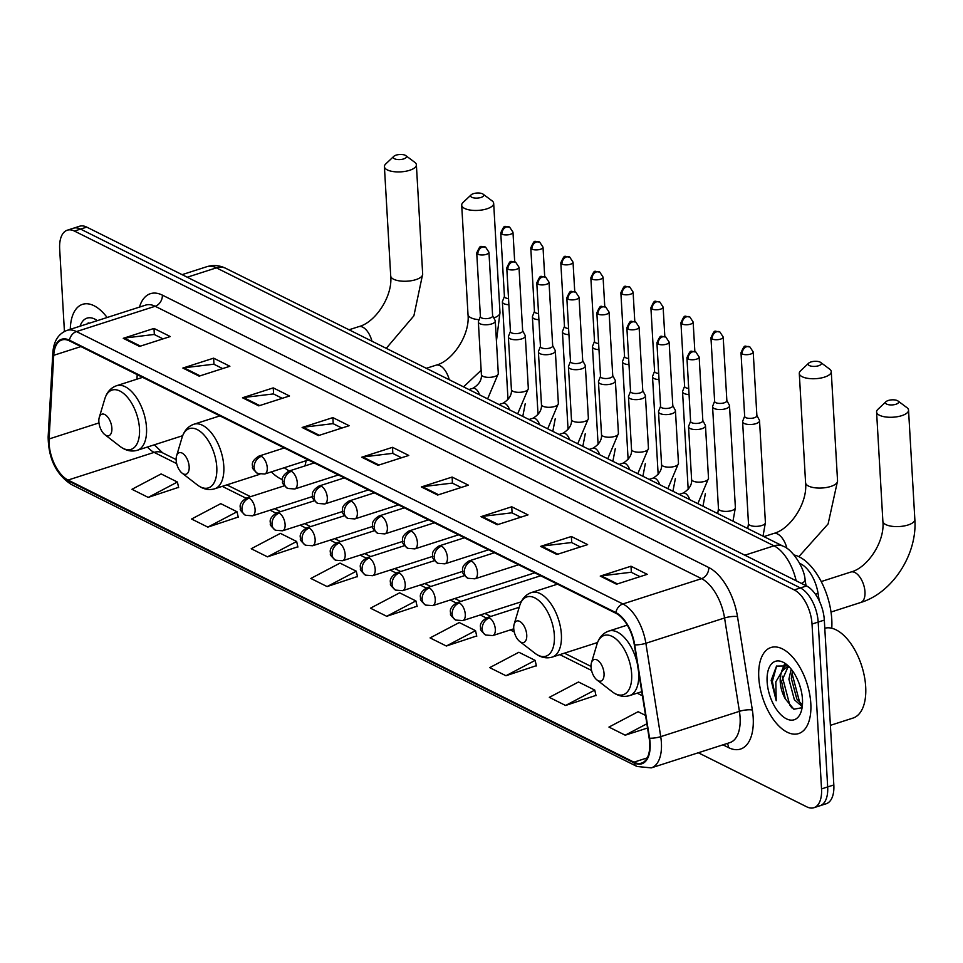 <?xml version="1.0" encoding="UTF-8"?>
<svg xmlns="http://www.w3.org/2000/svg" width="963" height="963" viewBox="0 0 963 963"><rect width="100%" height="100%" fill="white"/><g stroke="black" fill="none" stroke-linecap="round" stroke-linejoin="round"><path stroke-width="1.44" d="M271.349 471.882A49.907 25.712 -107.8 0 0 282.448 479.646M304.922 465.936A49.907 25.712 -107.8 0 0 306.09 460.711M799.627 563.319L800.819 563.909A28.252 14.553 72.2 0 1 818.069 593.401L819.248 600.828M698.307 752.765L806.765 806.838A28.252 14.553 -107.8 0 0 813.916 807.704L826.206 803.744A28.252 14.553 -107.8 0 0 833.826 784.953L824.316 620.1A28.252 14.553 -107.8 0 0 806.561 585.961L86.73 227.112A28.252 14.553 -107.8 0 0 79.58 226.245L73.429 228.231A28.252 14.553 -107.8 0 1 80.579 229.098A28.252 14.553 -107.8 0 0 73.429 228.231L67.29 230.205A28.252 14.553 -107.8 0 0 59.67 248.996L64.425 331.453M813.916 807.704A28.252 14.553 -107.8 0 0 821.535 788.914L812.026 624.048L818.177 622.074A28.252 14.553 -107.8 0 0 800.409 587.936L80.579 229.098L800.409 587.936A28.252 14.553 -107.8 0 1 818.177 622.074L827.674 786.927L818.177 622.074L824.316 620.1M820.067 805.718A28.252 14.553 -107.8 0 0 827.674 786.927A28.252 14.553 -107.8 0 1 820.067 805.718M810.81 703.508A45.201 23.281 -107.8 0 0 770.966 647.509A45.201 23.281 -107.8 0 0 758.784 677.567A45.201 23.281 -107.8 0 0 798.628 733.577A45.201 23.281 -107.8 0 0 810.81 703.508A45.201 23.281 -107.8 0 0 770.966 647.509A45.201 23.281 -107.8 0 0 758.784 677.567A45.201 23.281 -107.8 0 0 798.628 733.577A45.201 23.281 -107.8 0 0 810.81 703.508M107.122 317.501A45.201 23.281 -107.8 0 0 82.565 304.332A45.201 23.281 -107.8 0 0 70.287 329.334A45.201 23.281 -107.8 0 1 82.565 304.332A45.201 23.281 -107.8 0 1 107.122 317.501M649.688 743.039A30.142 15.516 72.2 0 1 641.563 763.093A30.142 15.516 72.2 0 1 633.943 762.166L68.048 480.056A30.142 15.516 72.2 0 1 49.089 438.959L53.735 355.311A30.142 15.516 72.2 0 1 61.873 339.963A30.142 15.516 72.2 0 1 69.492 340.89L615.887 613.275A30.142 15.516 72.2 0 1 634.292 644.729L649.146 738.091A30.142 15.516 72.2 0 1 649.688 743.039M650.121 743.255A30.888 15.914 -107.8 0 0 649.568 738.188L634.713 644.825A30.888 15.914 -107.8 0 0 615.851 612.576L69.456 340.192A30.888 15.914 -107.8 0 0 53.302 354.986L48.656 438.622A30.888 15.914 -107.8 0 0 68.096 480.754L633.979 762.852A30.888 15.914 -107.8 0 0 650.121 743.255M148.218 497.402L177.397 482.03L161.134 473.928L131.955 489.288L148.218 497.402L178.588 487.326M207.839 527.122L237.018 511.762L220.756 503.649L191.577 519.021L207.839 527.122L238.21 517.059M267.473 556.843L296.64 541.483L280.389 533.37L251.211 548.741L267.473 556.843L297.844 546.779M327.095 586.575L356.274 571.203L340.011 563.102L310.832 578.462L327.095 586.575L357.466 576.5M565.594 705.47L594.773 690.098L578.51 681.997L549.331 697.356L565.594 705.47L595.965 695.394M505.96 675.737L535.139 660.377L518.876 652.264L489.71 667.636L505.96 675.737L536.331 665.674M446.338 646.017L475.517 630.657L459.255 622.543L430.076 637.915L446.338 646.017L476.709 635.953M386.717 616.296L415.896 600.924L399.633 592.823L370.454 608.183L386.717 616.296L417.087 606.221M812.026 624.048A28.252 14.553 -107.8 0 0 794.258 589.922L74.428 231.072A28.252 14.553 -107.8 0 0 67.29 230.205M242.507 397.767L273.239 387.884L289.502 395.986L258.758 405.868L242.507 397.767A7.535 5.766 116.5 0 1 243.579 397.526L259.709 405.567M182.874 368.047L213.617 358.164L229.88 366.265L199.136 376.148L182.874 368.047A7.535 5.766 116.5 0 1 183.945 367.806L200.075 375.847M123.252 338.314L153.996 328.431L170.258 336.544L139.515 346.427L123.252 338.314A7.535 5.766 116.5 0 1 124.323 338.085L140.454 346.126M421.373 486.941L452.116 477.058L468.379 485.159L437.635 495.042L421.373 486.941A7.535 5.766 116.5 0 1 422.444 486.7L438.574 494.741M480.994 516.662L511.738 506.779L528.001 514.88L497.257 524.763L480.994 516.662A7.535 5.766 116.5 0 1 482.078 516.421L498.208 524.462M540.628 546.382L571.36 536.499L587.623 544.613L556.879 554.495L540.628 546.382A7.535 5.766 116.5 0 1 541.7 546.141L557.83 554.182M600.25 576.103L630.994 566.22L647.244 574.333L616.513 584.216L600.25 576.103A7.535 5.766 116.5 0 1 601.321 575.874L617.452 583.915M302.129 427.488L332.861 417.605L349.124 425.718L318.392 435.601L302.129 427.488A7.535 5.766 116.5 0 1 303.201 427.247L319.331 435.288M361.751 457.208L392.495 447.326L408.757 455.439L378.014 465.322L361.751 457.208A7.535 5.766 116.5 0 1 362.822 456.98L378.953 465.021M645.535 715.413L638.132 711.717L608.953 727.077L625.216 735.19L647.545 728.016M392.495 447.326L392.844 453.441M401.511 457.762L392.675 453.356L362.822 456.98M332.861 417.605L333.222 423.72M341.889 428.041L333.054 423.636L303.201 427.247M630.994 566.22L631.343 572.335M640.01 576.656L631.174 572.251L601.321 575.874M571.36 536.499L571.721 542.614M580.388 546.936L571.553 542.53L541.7 546.141M511.738 506.779L512.087 512.894M520.754 517.215L511.931 512.81L482.078 516.421M452.116 477.058L452.466 483.161M461.133 487.483L452.309 483.089L422.444 486.7M153.996 328.431L154.345 334.546M163.012 338.868L154.176 334.462L124.323 338.085M213.617 358.164L213.967 364.267M222.634 368.588L213.81 364.195L183.945 367.806M273.239 387.884L273.588 393.999M282.267 398.321L273.432 393.915L243.579 397.526M415.896 600.924L417.148 606.509M475.517 630.657L476.769 636.23M535.139 660.377L536.403 665.951M594.773 690.098L596.025 695.683M625.216 735.19L646.871 723.791M356.274 571.203L357.526 576.789M296.64 541.483L297.904 547.056M237.018 511.762L238.282 517.336M177.397 482.03L178.649 487.615M830.383 725.344L853.001 718.073A47.091 24.256 -107.8 0 0 865.689 686.751A47.091 24.256 -107.8 0 0 824.785 628.237M802.251 706.673L794.379 699.728L788.902 679.18L791.189 669.116M802.42 704.976L796.81 698.945L791.333 678.385L792.537 670.874M788.264 665.927L776.515 666.095L771.158 680.347L776.214 700.751L775.817 681.888L782.365 670.79A21.282 10.966 -107.8 0 0 780.235 681.96A21.282 10.966 -107.8 0 0 785.314 698.885L781.571 681.527L787.842 667.323M782.365 670.79L785.904 667.865L789.588 667.275M786.578 667.612L789.13 666.793M801.156 690.447L799.531 684.717M802.468 699.343A30.696 15.817 -107.8 0 0 786.326 664.265A30.696 15.817 -107.8 0 0 767.126 681.732A30.696 15.817 -107.8 0 0 782.353 716.075A30.696 15.817 -107.8 0 0 801.348 710.995A30.696 15.817 -107.8 0 0 802.468 699.343M785.314 698.885L793.861 709.225L801.661 707.781M776.214 700.751L772.362 681.431L776.635 665.999M791.911 707.901L789.756 704.952L782.173 676.158M783.1 669.899L785.254 664.53M801.084 704.037L799.519 701.81L791.935 673.029M781.643 671.307L784.424 664.289M897.444 400.656A6.597 2.54 -3.3 0 0 891.389 399.886A6.597 2.54 -3.3 0 0 886.02 401.667A6.597 2.54 -3.3 0 0 886.682 404.111A6.597 2.54 -3.3 0 0 895.409 404.412A6.597 2.54 -3.3 0 0 897.985 400.981A6.597 2.54 -3.3 0 0 897.444 400.656M897.985 400.981L906.941 407.65A16.01 6.163 176.7 0 1 908.542 410.142A16.01 6.163 176.7 0 1 897.564 416.678A16.01 6.163 176.7 0 1 879.496 415.258A16.01 6.163 176.7 0 1 876.583 411.983A16.01 6.163 176.7 0 1 877.895 409.335L886.02 401.667M591.041 667.046A11.303 5.826 -107.8 0 0 596.976 679.962A11.303 5.826 -107.8 0 0 604.042 673.534A11.303 5.826 -107.8 0 0 598.444 660.895A11.303 5.826 -107.8 0 0 591.451 662.761A11.303 5.826 -107.8 0 0 591.041 667.046M831.755 628.249A51.797 26.675 -107.8 0 0 831.779 619.426A51.797 26.675 -107.8 0 0 794.114 555.001M820.151 362.124A6.597 2.54 -3.3 0 0 814.096 361.354A6.597 2.54 -3.3 0 0 808.727 363.135A6.597 2.54 -3.3 0 0 809.389 365.579A6.597 2.54 -3.3 0 0 818.117 365.88A6.597 2.54 -3.3 0 0 820.693 362.449A6.597 2.54 -3.3 0 0 820.151 362.124M820.693 362.449L829.649 369.118A16.01 6.163 176.7 0 1 831.25 371.61A16.01 6.163 176.7 0 1 820.271 378.146A16.01 6.163 176.7 0 1 802.203 376.726A16.01 6.163 176.7 0 1 799.29 373.451A16.01 6.163 176.7 0 1 800.59 370.803L808.727 363.135M513.736 628.514A11.303 5.826 -107.8 0 0 519.683 641.43A11.303 5.826 -107.8 0 0 526.749 635.002A11.303 5.826 -107.8 0 0 521.139 622.363A11.303 5.826 -107.8 0 0 514.146 624.229A11.303 5.826 -107.8 0 0 513.736 628.514M482.559 193.828A6.597 2.54 -3.3 0 0 476.504 193.069A6.597 2.54 -3.3 0 0 471.148 194.851A6.597 2.54 -3.3 0 0 471.81 197.295A6.597 2.54 -3.3 0 0 480.537 197.584A6.597 2.54 -3.3 0 0 483.101 194.165A6.597 2.54 -3.3 0 0 482.559 193.828M483.101 194.165L492.057 200.834A16.01 6.163 176.7 0 1 493.67 203.313A16.01 6.163 176.7 0 1 482.692 209.862A16.01 6.163 176.7 0 1 464.623 208.441A16.01 6.163 176.7 0 1 461.698 205.155A16.01 6.163 176.7 0 1 463.01 202.507L471.148 194.851M176.157 460.23A11.303 5.826 -107.8 0 0 182.103 473.134A11.303 5.826 -107.8 0 0 189.169 466.706A11.303 5.826 -107.8 0 0 183.56 454.067A11.303 5.826 -107.8 0 0 176.566 455.932A11.303 5.826 -107.8 0 0 176.157 460.23M284.326 467.717L285.746 468.74A44.731 23.04 -107.8 0 0 289.309 470.955M405.267 155.296A6.597 2.54 -3.3 0 0 399.212 154.537A6.597 2.54 -3.3 0 0 393.843 156.319A6.597 2.54 -3.3 0 0 394.505 158.763A6.597 2.54 -3.3 0 0 403.232 159.051A6.597 2.54 -3.3 0 0 405.808 155.633A6.597 2.54 -3.3 0 0 405.267 155.296M405.808 155.633L414.764 162.302A16.01 6.163 176.7 0 1 416.377 164.781A16.01 6.163 176.7 0 1 405.399 171.33A16.01 6.163 176.7 0 1 387.331 169.909A16.01 6.163 176.7 0 1 384.406 166.623A16.01 6.163 176.7 0 1 385.718 163.975L393.843 156.319M98.864 421.686A11.303 5.826 -107.8 0 0 104.798 434.602A11.303 5.826 -107.8 0 0 111.877 428.174A11.303 5.826 -107.8 0 0 106.267 415.535A11.303 5.826 -107.8 0 0 99.273 417.4A11.303 5.826 -107.8 0 0 98.864 421.686M744.652 416.148L742.714 421.132A8.474 3.262 -3.3 0 0 742.617 421.698A8.474 3.262 -3.3 0 0 744.158 423.443A8.474 3.262 -3.3 0 0 755.955 423.648A8.474 3.262 -3.3 0 0 759.53 420.723A8.474 3.262 -3.3 0 0 759.374 420.169L756.87 415.45M744.736 415.944A6.127 2.359 -3.3 0 0 744.664 416.365A6.127 2.359 -3.3 0 0 745.783 417.617A6.127 2.359 -3.3 0 0 754.294 417.761A6.127 2.359 -3.3 0 0 756.882 415.655L753.21 351.964L749.828 346.849A6.127 4.683 -63.5 0 0 746.77 346.68A6.127 4.683 116.5 0 0 742.112 353.927A6.127 2.359 -3.3 0 0 749.009 354.468A6.127 2.359 -3.3 0 0 753.21 351.964M714.618 401.186L712.68 406.157A8.474 3.262 -3.3 0 0 712.584 406.735A8.474 3.262 -3.3 0 0 714.125 408.468A8.474 3.262 -3.3 0 0 725.921 408.673A8.474 3.262 -3.3 0 0 729.509 405.76A8.474 3.262 -3.3 0 0 729.34 405.194L726.848 400.476M714.702 400.981A6.127 2.359 -3.3 0 0 714.63 401.39A6.127 2.359 -3.3 0 0 715.75 402.642A6.127 2.359 -3.3 0 0 724.272 402.799A6.127 2.359 -3.3 0 0 726.86 400.68L723.189 337.002L719.806 331.874A6.127 4.683 -63.5 0 0 716.749 331.717A6.127 4.683 116.5 0 0 712.078 338.952A6.127 2.359 -3.3 0 0 718.988 339.506A6.127 2.359 -3.3 0 0 723.189 337.002M684.597 386.211L682.647 391.183A8.474 3.262 -3.3 0 0 682.55 391.76A8.474 3.262 -3.3 0 0 684.103 393.494A8.474 3.262 -3.3 0 0 689.063 394.553M684.669 386.007A6.127 2.359 -3.3 0 0 684.609 386.416A6.127 2.359 -3.3 0 0 685.716 387.68A6.127 2.359 -3.3 0 0 688.701 388.402M654.563 371.249L652.625 376.22A8.474 3.262 -3.3 0 0 652.529 376.798A8.474 3.262 -3.3 0 0 654.07 378.531A8.474 3.262 -3.3 0 0 659.029 379.578M654.647 371.032A6.127 2.359 -3.3 0 0 654.575 371.453A6.127 2.359 -3.3 0 0 655.695 372.705A6.127 2.359 -3.3 0 0 658.68 373.427M624.53 356.274L622.592 361.245A8.474 3.262 -3.3 0 0 622.495 361.823A8.474 3.262 -3.3 0 0 624.036 363.557A8.474 3.262 -3.3 0 0 628.995 364.616M624.614 356.069A6.127 2.359 -3.3 0 0 624.542 356.479A6.127 2.359 -3.3 0 0 625.661 357.73A6.127 2.359 -3.3 0 0 628.646 358.453M594.508 341.299L592.558 346.283A8.474 3.262 -3.3 0 0 592.462 346.849A8.474 3.262 -3.3 0 0 594.015 348.594A8.474 3.262 -3.3 0 0 598.974 349.641M594.592 341.095A6.127 2.359 -3.3 0 0 594.52 341.516A6.127 2.359 -3.3 0 0 595.628 342.768A6.127 2.359 -3.3 0 0 598.613 343.49M564.474 326.337L562.536 331.308A8.474 3.262 -3.3 0 0 562.44 331.886A8.474 3.262 -3.3 0 0 563.981 333.619A8.474 3.262 -3.3 0 0 568.94 334.667M564.559 326.132A6.127 2.359 -3.3 0 0 564.487 326.541A6.127 2.359 -3.3 0 0 565.606 327.793A6.127 2.359 -3.3 0 0 568.591 328.515M534.453 311.362L532.503 316.333A8.474 3.262 -3.3 0 0 532.407 316.911A8.474 3.262 -3.3 0 0 533.959 318.645A8.474 3.262 -3.3 0 0 538.919 319.704M534.525 311.157A6.127 2.359 -3.3 0 0 534.465 311.567A6.127 2.359 -3.3 0 0 535.572 312.819A6.127 2.359 -3.3 0 0 538.558 313.541M504.419 296.399L502.481 301.371A8.474 3.262 -3.3 0 0 502.385 301.937A8.474 3.262 -3.3 0 0 503.926 303.682A8.474 3.262 -3.3 0 0 508.885 304.729M504.504 296.183A6.127 2.359 -3.3 0 0 504.431 296.604A6.127 2.359 -3.3 0 0 505.551 297.856A6.127 2.359 -3.3 0 0 508.524 298.578M690.591 421.216L688.653 426.2A8.474 3.262 -3.3 0 0 688.557 426.765A8.474 3.262 -3.3 0 0 693.204 429.39A8.474 3.262 -3.3 0 0 701.895 428.716A8.474 3.262 -3.3 0 0 705.482 425.79A8.474 3.262 -3.3 0 0 705.325 425.237L702.821 420.518M690.676 421.012A6.127 2.359 -3.3 0 0 690.603 421.433A6.127 2.359 -3.3 0 0 691.723 422.685A6.127 2.359 -3.3 0 0 700.245 422.829A6.127 2.359 -3.3 0 0 702.834 420.723L699.162 357.032L695.78 351.904A6.127 4.683 -63.5 0 0 692.722 351.748A6.127 4.683 116.5 0 0 688.051 358.994A6.127 2.359 -3.3 0 0 694.961 359.536A6.127 2.359 -3.3 0 0 699.162 357.032M660.57 406.254L658.62 411.225A8.474 3.262 -3.3 0 0 658.523 411.803A8.474 3.262 -3.3 0 0 663.182 414.415A8.474 3.262 -3.3 0 0 671.873 413.741A8.474 3.262 -3.3 0 0 675.448 410.828A8.474 3.262 -3.3 0 0 675.292 410.262L672.788 405.543M660.654 406.037A6.127 2.359 -3.3 0 0 660.582 406.458A6.127 2.359 -3.3 0 0 661.689 407.71A6.127 2.359 -3.3 0 0 670.212 407.867A6.127 2.359 -3.3 0 0 672.8 405.748L669.129 342.07L665.746 336.942A6.127 4.683 -63.5 0 0 662.688 336.773A6.127 4.683 116.5 0 0 658.018 344.02A6.127 2.359 -3.3 0 0 664.927 344.561A6.127 2.359 -3.3 0 0 669.129 342.07M630.536 391.279L628.598 396.25A8.474 3.262 -3.3 0 0 628.502 396.828A8.474 3.262 -3.3 0 0 633.148 399.452A8.474 3.262 -3.3 0 0 641.84 398.778A8.474 3.262 -3.3 0 0 645.427 395.853A8.474 3.262 -3.3 0 0 645.258 395.287L642.766 390.581M630.621 391.074A6.127 2.359 -3.3 0 0 630.548 391.484A6.127 2.359 -3.3 0 0 631.668 392.735A6.127 2.359 -3.3 0 0 640.19 392.892A6.127 2.359 -3.3 0 0 642.766 390.785L639.095 327.095L635.724 321.967A6.127 4.683 -63.5 0 0 632.667 321.811A6.127 4.683 116.5 0 0 627.996 329.057A6.127 2.359 -3.3 0 0 634.906 329.599A6.127 2.359 -3.3 0 0 639.095 327.095M600.515 376.316L598.565 381.288A8.474 3.262 -3.3 0 0 598.468 381.854A8.474 3.262 -3.3 0 0 603.115 384.478A8.474 3.262 -3.3 0 0 611.806 383.804A8.474 3.262 -3.3 0 0 615.393 380.879A8.474 3.262 -3.3 0 0 615.237 380.325L612.733 375.606M600.587 376.1A6.127 2.359 -3.3 0 0 600.527 376.521A6.127 2.359 -3.3 0 0 601.634 377.773A6.127 2.359 -3.3 0 0 610.157 377.917A6.127 2.359 -3.3 0 0 612.745 375.811L609.073 312.12L605.691 307.004A6.127 4.683 -63.5 0 0 602.633 306.836A6.127 4.683 116.5 0 0 597.963 314.082A6.127 2.359 -3.3 0 0 604.872 314.624A6.127 2.359 -3.3 0 0 609.073 312.12M570.481 361.342L568.543 366.313A8.474 3.262 -3.3 0 0 568.447 366.891A8.474 3.262 -3.3 0 0 573.093 369.503A8.474 3.262 -3.3 0 0 581.784 368.829A8.474 3.262 -3.3 0 0 585.36 365.916A8.474 3.262 -3.3 0 0 585.203 365.35L582.699 360.631M570.565 361.137A6.127 2.359 -3.3 0 0 570.493 361.546A6.127 2.359 -3.3 0 0 571.613 362.798A6.127 2.359 -3.3 0 0 580.123 362.955A6.127 2.359 -3.3 0 0 582.711 360.848L579.04 297.158L575.657 292.03A6.127 4.683 -63.5 0 0 572.6 291.873A6.127 4.683 116.5 0 0 567.941 299.12A6.127 2.359 -3.3 0 0 574.839 299.662A6.127 2.359 -3.3 0 0 579.04 297.158M540.448 346.367L538.51 351.339A8.474 3.262 -3.3 0 0 538.413 351.916A8.474 3.262 -3.3 0 0 543.06 354.54A8.474 3.262 -3.3 0 0 551.751 353.866A8.474 3.262 -3.3 0 0 555.338 350.941A8.474 3.262 -3.3 0 0 555.17 350.388L552.678 345.669M540.532 346.162A6.127 2.359 -3.3 0 0 540.46 346.572A6.127 2.359 -3.3 0 0 541.579 347.836A6.127 2.359 -3.3 0 0 550.102 347.98A6.127 2.359 -3.3 0 0 552.69 345.873L549.018 282.183L545.636 277.055A6.127 4.683 -63.5 0 0 542.578 276.899A6.127 4.683 116.5 0 0 537.908 284.145A6.127 2.359 -3.3 0 0 544.817 284.687A6.127 2.359 -3.3 0 0 549.018 282.183M510.426 331.404L508.476 336.376A8.474 3.262 -3.3 0 0 508.38 336.954A8.474 3.262 -3.3 0 0 513.038 339.566A8.474 3.262 -3.3 0 0 521.729 338.892A8.474 3.262 -3.3 0 0 525.304 335.979A8.474 3.262 -3.3 0 0 525.148 335.413L522.644 330.694M510.498 331.188A6.127 2.359 -3.3 0 0 510.438 331.609A6.127 2.359 -3.3 0 0 511.546 332.861A6.127 2.359 -3.3 0 0 520.068 333.005A6.127 2.359 -3.3 0 0 522.656 330.899L518.985 267.22L515.602 262.092A6.127 4.683 -63.5 0 0 512.545 261.924A6.127 4.683 116.5 0 0 507.874 269.171A6.127 2.359 -3.3 0 0 514.784 269.712A6.127 2.359 -3.3 0 0 518.985 267.22M480.393 316.43L478.455 321.401A8.474 3.262 -3.3 0 0 478.358 321.979A8.474 3.262 -3.3 0 0 483.005 324.591A8.474 3.262 -3.3 0 0 491.696 323.917A8.474 3.262 -3.3 0 0 495.283 321.004A8.474 3.262 -3.3 0 0 495.114 320.438L492.611 315.732M480.477 316.225A6.127 2.359 -3.3 0 0 480.405 316.634A6.127 2.359 -3.3 0 0 481.524 317.886A6.127 2.359 -3.3 0 0 490.035 318.043A6.127 2.359 -3.3 0 0 492.623 315.936L488.951 252.246L485.581 247.118A6.127 4.683 -63.5 0 0 482.523 246.961A6.127 4.683 116.5 0 0 477.853 254.208A6.127 2.359 -3.3 0 0 484.762 254.75A6.127 2.359 -3.3 0 0 488.951 252.246M97.335 320.643A30.696 15.817 -107.8 0 0 80.073 326.192M95.939 321.088L87.091 323.941M87.537 323.797L88.247 322.822M815.432 594.255L818.069 593.401M800.06 564.149L800.819 563.909M806.561 585.961L794.258 589.922M833.826 784.953L821.535 788.914M86.73 227.112L74.428 231.072M796.16 580.785A37.665 19.404 -107.8 0 0 773.999 545.828L744.856 555.206M225.787 268.34A18.839 14.421 116.5 0 0 216.386 267.846A37.665 19.404 -107.8 0 0 206.852 266.691C213.329 264.753 219.636 265.307 225.787 268.34L783.4 546.322A18.839 14.421 116.5 0 0 773.999 545.828L216.386 267.846L187.231 277.224M783.4 546.322C791.466 548.91 804.249 566.653 805.104 579.882A18.839 4.634 171 0 1 801.445 583.422M633.943 762.166L647.22 757.893M139.466 307.101A47.091 24.256 72.2 0 1 162.35 295.123L708.744 567.508A9.413 7.21 116.5 0 1 701.558 578.655L622.868 603.957A37.665 19.404 72.2 0 1 645.872 643.284L660.726 736.647A37.665 19.404 72.2 0 1 661.4 742.834A37.665 19.404 72.2 0 1 651.253 767.884L729.942 742.593A37.665 19.404 -107.8 0 0 740.09 717.531A37.665 19.404 -107.8 0 0 739.415 711.344L724.561 617.981A37.665 19.404 -107.8 0 0 701.558 578.655L155.163 306.27A37.665 19.404 -107.8 0 0 145.642 305.115L66.941 330.417A37.665 19.404 72.2 0 1 76.474 331.573L622.868 603.957A9.413 7.21 116.5 0 0 615.851 612.576M649.568 738.188A9.413 2.323 171 0 0 660.726 736.647L739.415 711.344A9.413 2.323 -9 0 1 752.356 710.032A47.091 24.256 72.2 0 1 728.594 747.637L722.972 744.832M69.456 340.192A9.413 7.21 -63.5 0 1 76.474 331.573L155.163 306.27A9.413 7.21 116.5 0 0 162.35 295.123M53.302 354.986A9.413 4.827 -176.8 0 1 52.796 353.252L48.15 436.889C48.427 458.532 56.083 474.362 71.13 484.377L637.012 766.488A9.413 7.21 -63.5 0 1 633.979 762.852M708.744 567.508A47.091 24.256 72.2 0 1 737.502 616.669A9.413 2.323 -9 0 0 724.561 617.981L645.872 643.284A9.413 2.323 171 0 1 634.713 644.825M48.656 438.622A9.413 4.827 -176.8 0 1 48.15 436.889M68.096 480.754A9.413 7.21 116.5 0 0 71.13 484.377M737.502 616.669L752.356 710.032M728.594 747.637A9.413 7.21 116.5 0 0 727.209 743.472M53.735 355.311L80.916 346.572M49.089 438.959L98.972 422.913M137.203 374.631L136.951 379.169M147.423 447.025A30.142 15.516 -107.8 0 0 154.128 452.381L176.674 463.624M68.048 480.056L154.128 452.381A16.949 12.976 116.5 0 1 162.591 452.827L176.133 459.592M222.26 486.351L245.986 498.184M270.061 510.185L276.02 513.147M300.095 525.148L306.041 528.121M330.128 540.123L336.075 543.096M360.15 555.097L366.096 558.059M390.184 570.06L396.13 573.033M420.205 585.035L426.164 587.996M450.239 600.009L456.185 602.97M480.272 614.972L486.219 617.945M510.294 629.946L514.254 631.921M559.84 654.635L591.547 670.453M637.133 693.167L642.417 695.804M821.21 581.556L850.859 572.034A16.01 8.246 72.2 0 1 854.903 572.528A16.01 8.246 72.2 0 1 864.979 591.872A16.01 8.246 72.2 0 1 860.657 602.513C892.593 592.895 917.438 554.243 914.85 519.466L908.542 410.142M850.859 572.034C867.458 567.929 885.069 541.651 882.878 521.308A16.01 6.163 -3.3 0 0 885.804 524.594A16.01 6.163 -3.3 0 0 903.872 526.003A16.01 6.163 -3.3 0 0 914.85 519.466M596.976 679.962L612.179 691.735A31.141 16.046 -107.8 0 0 631.656 674.016A31.141 16.046 -107.8 0 0 616.212 639.179A31.141 16.046 -107.8 0 0 596.94 644.331C599.034 637.518 602.982 633.088 608.797 631.066A33.898 17.466 -107.8 0 1 637.229 663.17M641.767 691.687L629.549 695.611A33.898 17.466 -107.8 0 0 638.686 673.065A33.898 17.466 -107.8 0 0 638.589 671.741M763.9 536.608L773.566 533.502C790.166 529.397 807.776 503.119 805.586 482.776A16.01 6.163 -3.3 0 0 808.511 486.05A16.01 6.163 -3.3 0 0 826.579 487.471A16.01 6.163 -3.3 0 0 837.557 480.934L831.25 371.61M773.566 533.502A16.01 8.246 72.2 0 1 777.61 533.996A16.01 8.246 72.2 0 1 786.927 548.404M534.886 653.203A31.141 16.046 -107.8 0 0 554.363 635.484A31.141 16.046 -107.8 0 0 538.919 600.647A31.141 16.046 -107.8 0 0 519.647 605.799C521.741 598.986 525.69 594.556 531.492 592.522A33.898 17.466 -107.8 0 1 561.381 634.533A33.898 17.466 -107.8 0 1 552.244 657.079C546.346 658.812 540.556 657.524 534.886 653.203L519.683 641.43M426.32 368.311L435.986 365.206C452.586 361.113 470.185 334.835 468.006 314.492A16.01 6.163 -3.3 0 0 470.919 317.766A16.01 6.163 -3.3 0 0 479.117 319.692M493.802 317.959A16.01 6.163 -3.3 0 0 499.978 312.638L493.67 203.313M435.986 365.206A16.01 8.246 72.2 0 1 440.031 365.699A16.01 8.246 72.2 0 1 449.252 379.747M197.307 484.907A31.141 16.046 -107.8 0 0 216.783 467.199A31.141 16.046 -107.8 0 0 201.339 432.363A31.141 16.046 -107.8 0 0 182.055 437.515C184.162 430.69 188.11 426.272 193.912 424.238A33.898 17.466 -107.8 0 1 223.801 466.236A33.898 17.466 -107.8 0 1 214.665 488.795C208.766 490.528 202.976 489.228 197.307 484.907L182.103 473.134M349.027 329.779L358.681 326.674C375.293 322.581 392.892 296.303 390.713 275.96A16.01 6.163 -3.3 0 0 393.626 279.234A16.01 6.163 -3.3 0 0 411.695 280.654A16.01 6.163 -3.3 0 0 422.673 274.106L416.377 164.781M358.681 326.674A16.01 8.246 72.2 0 1 362.738 327.167A16.01 8.246 72.2 0 1 371.959 341.215M120.002 446.375A31.141 16.046 -107.8 0 0 139.491 428.667A31.141 16.046 -107.8 0 0 124.034 393.831A31.141 16.046 -107.8 0 0 104.762 398.971C106.857 392.158 110.817 387.74 116.619 385.706A33.898 17.466 -107.8 0 1 146.508 427.704A33.898 17.466 -107.8 0 1 137.372 450.263C131.474 451.984 125.684 450.696 120.002 446.375L104.798 434.602M513.761 628.827L492.779 635.58A9.413 4.851 -107.8 0 0 495.319 629.308A9.413 4.851 -107.8 0 0 489.397 617.933A9.413 7.21 116.5 0 0 482.21 629.08A9.413 7.21 -63.5 0 0 485.689 635.038C481.512 631.463 479.827 629.272 480.657 628.466C481.271 628.105 477.299 623.675 487.013 617.644A9.413 4.851 -107.8 0 1 489.397 617.933M742.617 421.698L748.48 523.571A8.474 3.262 -3.3 0 0 750.033 525.304A8.474 3.262 -3.3 0 0 750.346 525.449A8.474 3.262 -3.3 0 0 759.843 526.003A8.474 3.262 -3.3 0 0 765.404 522.596L763.021 536.162M744.664 416.365L740.992 352.675A6.127 2.359 -3.3 0 0 742.112 353.927M521.2 601.815L462.746 620.605A9.413 4.851 -107.8 0 0 465.285 614.346A9.413 4.851 -107.8 0 0 459.363 602.958A9.413 7.21 116.5 0 0 452.177 614.117A9.413 7.21 -63.5 0 0 455.668 620.064C451.478 616.501 449.805 614.31 450.636 613.503C451.238 613.142 447.265 608.7 456.98 602.669A9.413 4.851 -107.8 0 1 459.363 602.958M712.584 406.735L718.458 508.596A8.474 3.262 -3.3 0 0 719.999 510.33A8.474 3.262 -3.3 0 0 720.324 510.486A8.474 3.262 -3.3 0 0 729.822 511.04A8.474 3.262 -3.3 0 0 735.383 507.621L732.987 521.188M714.63 401.39L710.959 337.7A6.127 2.359 -3.3 0 0 712.078 338.952M534.164 573.021L432.712 605.631A9.413 4.851 -107.8 0 0 435.252 599.371A9.413 4.851 -107.8 0 0 429.329 587.996A9.413 7.21 116.5 0 0 422.155 599.142A9.413 7.21 -63.5 0 0 425.634 605.101C421.445 601.526 419.772 599.335 420.602 598.529C421.204 598.167 417.244 593.738 426.958 587.707A9.413 4.851 -107.8 0 1 429.329 587.996M682.045 323.989A6.127 2.359 -3.3 0 0 688.954 324.531A6.127 2.359 -3.3 0 0 693.155 322.027L689.773 316.899A6.127 4.683 -63.5 0 0 686.715 316.743A6.127 4.683 116.5 0 0 682.045 323.989A6.127 2.359 -3.3 0 1 680.937 322.737L684.609 386.416M462.746 571.36L402.69 590.668A9.413 4.851 -107.8 0 0 405.23 584.409A9.413 4.851 -107.8 0 0 399.308 573.021A9.413 7.21 116.5 0 0 392.122 584.168A9.413 7.21 -63.5 0 0 395.6 590.126C391.423 586.563 389.738 584.372 390.569 583.554C391.183 583.205 387.21 578.763 396.925 572.732A9.413 4.851 -107.8 0 1 399.308 573.021M652.023 309.015A6.127 2.359 -3.3 0 0 658.933 309.556A6.127 2.359 -3.3 0 0 663.122 307.065L659.751 301.937A6.127 4.683 -63.5 0 0 656.694 301.768A6.127 4.683 116.5 0 0 652.023 309.015A6.127 2.359 -3.3 0 1 650.904 307.763L654.575 371.453M432.712 556.385L372.657 575.693A9.413 4.851 -107.8 0 0 375.197 569.434A9.413 4.851 -107.8 0 0 369.274 558.059A9.413 7.21 116.5 0 0 362.088 569.205A9.413 7.21 -63.5 0 0 365.579 575.164C361.39 571.589 359.717 569.398 360.547 568.591C361.149 568.23 357.189 563.788 366.891 557.77A9.413 4.851 -107.8 0 1 369.274 558.059M621.99 294.052A6.127 2.359 -3.3 0 0 628.899 294.594A6.127 2.359 -3.3 0 0 633.1 292.09L629.718 286.962A6.127 4.683 -63.5 0 0 626.66 286.805A6.127 4.683 116.5 0 0 621.99 294.052A6.127 2.359 -3.3 0 1 620.87 292.788L624.542 356.479M402.69 541.423L342.635 560.731A9.413 4.851 -107.8 0 0 345.163 554.459A9.413 4.851 -107.8 0 0 339.253 543.084A9.413 7.21 116.5 0 0 332.066 554.231A9.413 7.21 -63.5 0 0 335.545 560.189C331.356 556.614 329.683 554.423 330.514 553.617C331.128 553.256 327.155 548.826 336.869 542.795A9.413 4.851 -107.8 0 1 339.253 543.084M591.956 279.077A6.127 2.359 -3.3 0 0 598.866 279.619A6.127 2.359 -3.3 0 0 603.067 277.115L599.684 271.987A6.127 4.683 -63.5 0 0 596.627 271.831A6.127 4.683 116.5 0 0 591.956 279.077A6.127 2.359 -3.3 0 1 590.849 277.826L594.52 341.516M372.657 526.448L312.602 545.756A9.413 4.851 -107.8 0 0 315.142 539.497A9.413 4.851 -107.8 0 0 309.219 528.109A9.413 7.21 116.5 0 0 302.033 539.256A9.413 7.21 -63.5 0 0 305.524 545.214C301.335 541.651 299.662 539.461 300.492 538.654C301.094 538.293 297.122 533.851 306.836 527.82A9.413 4.851 -107.8 0 1 309.219 528.109M561.935 264.103A6.127 2.359 -3.3 0 0 568.844 264.644A6.127 2.359 -3.3 0 0 573.033 262.153L569.663 257.025A6.127 4.683 -63.5 0 0 566.605 256.856A6.127 4.683 116.5 0 0 561.935 264.103A6.127 2.359 -3.3 0 1 560.815 262.851L564.487 326.541M342.623 511.485L282.568 530.782A9.413 4.851 -107.8 0 0 285.108 524.522A9.413 4.851 -107.8 0 0 279.186 513.147A9.413 7.21 116.5 0 0 272.011 524.293A9.413 7.21 -63.5 0 0 275.49 530.252C271.301 526.677 269.628 524.486 270.459 523.679C271.06 523.318 267.1 518.888 276.802 512.858A9.413 4.851 -107.8 0 1 279.186 513.147M531.901 249.14A6.127 2.359 -3.3 0 0 538.811 249.682A6.127 2.359 -3.3 0 0 543.012 247.178L539.629 242.05A6.127 4.683 -63.5 0 0 536.572 241.894A6.127 4.683 116.5 0 0 531.901 249.14A6.127 2.359 -3.3 0 1 530.782 247.888L534.465 311.567M312.602 496.511L252.547 515.819A9.413 4.851 -107.8 0 0 255.087 509.547A9.413 4.851 -107.8 0 0 249.164 498.172A9.413 7.21 116.5 0 0 241.978 509.319A9.413 7.21 -63.5 0 0 245.457 515.277C241.28 511.702 239.594 509.523 240.425 508.705C241.039 508.344 237.067 503.914 246.781 497.883A9.413 4.851 -107.8 0 1 249.164 498.172M501.879 234.165A6.127 2.359 -3.3 0 0 508.777 234.707A6.127 2.359 -3.3 0 0 512.978 232.203L509.596 227.087A6.127 4.683 -63.5 0 0 506.55 226.919A6.127 4.683 116.5 0 0 501.879 234.165A6.127 2.359 -3.3 0 1 500.76 232.914L504.431 296.604M518.588 564.763L474.915 578.811A9.413 4.851 -107.8 0 0 477.455 572.54A9.413 4.851 -107.8 0 0 471.533 561.164A9.413 7.21 116.5 0 0 464.347 572.311A9.413 7.21 -63.5 0 0 467.837 578.269C463.648 574.694 461.975 572.504 462.806 571.697C463.408 571.336 459.447 566.906 469.15 560.875A9.413 4.851 -107.8 0 1 471.533 561.164M689.785 499.653A8.474 4.37 -107.8 0 0 685.536 493.513A8.474 4.37 -107.8 0 0 683.092 493.092C689.255 489.373 692.096 484.798 691.59 479.345A8.474 3.262 -3.3 0 0 693.456 481.235A8.474 3.262 -3.3 0 0 704.928 481.295A8.474 3.262 -3.3 0 0 708.515 478.37L697.838 503.673M690.603 421.433L686.932 357.742A6.127 2.359 -3.3 0 0 688.051 358.994M488.566 549.801L444.894 563.837A9.413 4.851 -107.8 0 0 447.434 557.577A9.413 4.851 -107.8 0 0 441.511 546.202A9.413 7.21 116.5 0 0 434.325 557.348A9.413 7.21 -63.5 0 0 437.804 563.295C433.627 559.732 431.942 557.541 432.772 556.734C433.386 556.373 429.414 551.931 439.128 545.913A9.413 4.851 -107.8 0 1 441.511 546.202M659.751 484.69A8.474 4.37 -107.8 0 0 655.514 478.551A8.474 4.37 -107.8 0 0 653.058 478.117C659.234 474.41 662.062 469.824 661.557 464.383A8.474 3.262 -3.3 0 0 663.423 466.261A8.474 3.262 -3.3 0 0 674.894 466.321A8.474 3.262 -3.3 0 0 678.482 463.408L667.804 488.698M660.582 406.458L656.91 342.768A6.127 2.359 -3.3 0 0 658.018 344.02M458.532 534.826L414.86 548.874A9.413 4.851 -107.8 0 0 417.4 542.602A9.413 4.851 -107.8 0 0 411.478 531.227A9.413 7.21 116.5 0 0 404.291 542.374A9.413 7.21 -63.5 0 0 407.782 548.332C403.593 544.757 401.92 542.566 402.751 541.76C403.353 541.399 399.38 536.969 409.094 530.938A9.413 4.851 -107.8 0 1 411.478 531.227M629.73 469.715A8.474 4.37 -107.8 0 0 625.481 463.576A8.474 4.37 -107.8 0 0 623.025 463.143C629.2 459.435 632.029 454.861 631.535 449.408A8.474 3.262 -3.3 0 0 633.401 451.298A8.474 3.262 -3.3 0 0 644.873 451.358A8.474 3.262 -3.3 0 0 648.46 448.433L637.783 473.724M630.548 391.484L626.877 327.805A6.127 2.359 -3.3 0 0 627.996 329.057M428.511 519.851L384.827 533.899A9.413 4.851 -107.8 0 0 387.367 527.64A9.413 4.851 -107.8 0 0 381.444 516.252A9.413 7.21 116.5 0 0 374.27 527.399A9.413 7.21 -63.5 0 0 377.749 533.358C373.56 529.794 371.887 527.604 372.717 526.797C373.319 526.436 369.359 521.994 379.073 515.963A9.413 4.851 -107.8 0 1 381.444 516.252M599.696 454.741A8.474 4.37 -107.8 0 0 595.447 448.602A8.474 4.37 -107.8 0 0 593.003 448.18C599.167 444.461 602.007 439.886 601.502 434.433A8.474 3.262 -3.3 0 0 603.368 436.323A8.474 3.262 -3.3 0 0 614.839 436.383A8.474 3.262 -3.3 0 0 618.427 433.458L607.749 458.761M600.527 376.521L596.843 312.831A6.127 2.359 -3.3 0 0 597.963 314.082M398.477 504.889L354.805 518.925A9.413 4.851 -107.8 0 0 357.345 512.665A9.413 4.851 -107.8 0 0 351.423 501.29A9.413 7.21 116.5 0 0 344.236 512.436A9.413 7.21 -63.5 0 0 347.715 518.395C343.538 514.82 341.853 512.629 342.684 511.822C343.297 511.461 339.325 507.032 349.039 501.001A9.413 4.851 -107.8 0 1 351.423 501.29M569.663 439.778A8.474 4.37 -107.8 0 0 565.425 433.639A8.474 4.37 -107.8 0 0 562.97 433.206C569.145 429.498 571.974 424.912 571.468 419.471A8.474 3.262 -3.3 0 0 573.334 421.349A8.474 3.262 -3.3 0 0 584.818 421.409A8.474 3.262 -3.3 0 0 588.393 418.496L577.716 443.787M570.493 361.546L566.822 297.856A6.127 2.359 -3.3 0 0 567.941 299.12M368.444 489.914L324.772 503.962A9.413 4.851 -107.8 0 0 327.312 497.69A9.413 4.851 -107.8 0 0 321.389 486.315A9.413 7.21 116.5 0 0 314.203 497.462A9.413 7.21 -63.5 0 0 317.694 503.42C313.505 499.845 311.831 497.654 312.662 496.848C313.264 496.487 309.304 492.057 319.006 486.026A9.413 4.851 -107.8 0 1 321.389 486.315M539.641 424.803A8.474 4.37 -107.8 0 0 535.392 418.664A8.474 4.37 -107.8 0 0 532.948 418.243C539.111 414.523 541.94 409.949 541.447 404.496A8.474 3.262 -3.3 0 0 543.313 406.386A8.474 3.262 -3.3 0 0 554.784 406.446A8.474 3.262 -3.3 0 0 558.371 403.521L547.694 428.824M540.46 346.572L536.788 282.893A6.127 2.359 -3.3 0 0 537.908 284.145M338.422 474.952L294.75 488.987A9.413 4.851 -107.8 0 0 297.278 482.728A9.413 4.851 -107.8 0 0 291.368 471.34A9.413 7.21 116.5 0 0 284.181 482.499A9.413 7.21 -63.5 0 0 287.66 488.446C283.471 484.883 281.798 482.692 282.628 481.885C283.242 481.524 279.27 477.082 288.984 471.051A9.413 4.851 -107.8 0 1 291.368 471.34M509.608 409.841A8.474 4.37 -107.8 0 0 505.37 403.69A8.474 4.37 -107.8 0 0 502.915 403.268C509.078 399.561 511.919 394.974 511.413 389.534A8.474 3.262 -3.3 0 0 513.279 391.411A8.474 3.262 -3.3 0 0 524.751 391.472A8.474 3.262 -3.3 0 0 528.338 388.558L517.661 413.849M510.438 331.609L506.767 267.919A6.127 2.359 -3.3 0 0 507.874 269.171M308.389 459.977L264.717 474.013A9.413 4.851 -107.8 0 0 267.257 467.753A9.413 4.851 -107.8 0 0 261.334 456.378A9.413 7.21 116.5 0 0 254.148 467.524A9.413 7.21 -63.5 0 0 257.639 473.483C253.45 469.908 251.764 467.717 252.607 466.911C253.209 466.549 249.236 462.12 258.951 456.089A9.413 4.851 -107.8 0 1 261.334 456.378M479.586 394.866A8.474 4.37 -107.8 0 0 475.337 388.727A8.474 4.37 -107.8 0 0 472.881 388.294C479.056 384.586 481.885 380.012 481.392 374.559A8.474 3.262 -3.3 0 0 483.245 376.449A8.474 3.262 -3.3 0 0 494.729 376.509A8.474 3.262 -3.3 0 0 498.304 373.584L487.627 398.875M480.405 316.634L476.733 252.956A6.127 2.359 -3.3 0 0 477.853 254.208M206.852 266.691L182.091 274.66M805.104 579.882L806.031 585.697M66.941 330.417C58.286 333.752 53.567 341.359 52.796 353.252M637.012 766.488L651.253 767.884M226.859 484.871L250.536 496.679M274.66 508.705L280.57 511.642M304.693 523.679L310.592 526.617M334.727 538.642L340.625 541.591M364.748 553.617L370.659 556.554M394.782 568.579L400.68 571.528M424.815 583.554L430.714 586.491M454.837 598.529L460.735 601.466M484.871 613.491L490.769 616.44M564.438 653.167L591.017 666.408M154.357 444.798L162.591 452.827M882.878 521.308L876.583 411.983M831.021 612.047L860.657 602.513M629.549 695.611C623.639 697.344 617.849 696.056 612.179 691.735M627.286 625.119L608.797 631.066M591.451 662.761L596.94 644.331M798.845 556.662L828.108 523.932L837.557 480.934M805.586 482.776L799.29 373.451M597.554 642.514L552.244 657.079M557.505 584.168L531.492 592.522M514.146 624.229L519.647 605.799M463.54 386.873L481.139 370.286M496.439 341.034L499.978 312.638M468.006 314.492L461.698 205.155M259.854 474.265L214.665 488.795M219.925 415.872L193.912 424.238M176.566 455.932L182.055 437.515M386.247 348.341L413.885 315.816L422.673 274.106M390.713 275.96L384.406 166.623M182.669 435.697L137.372 450.263M142.632 377.34L116.619 385.706M99.273 417.4L104.762 398.971M492.779 635.58L485.689 635.038M748.48 523.571L747.77 528.567M519.201 607.292L487.013 617.644M765.404 522.596L759.53 420.723M740.992 352.675C745.47 342.984 744.098 346.909 749.828 346.849M462.746 620.605L455.668 620.064M718.458 508.596L717.736 513.592M540.664 575.766L456.98 602.669M735.383 507.621L729.509 405.76M710.959 337.7C715.449 328.01 714.065 331.934 719.806 331.874M432.712 605.631L425.634 605.101M705.385 493.586L702.954 506.225M688.184 489.312L682.55 391.76M464.587 575.609L426.958 587.707M693.155 322.027L694.853 351.543M680.937 322.737C685.415 313.035 684.043 316.971 689.773 316.899M402.69 590.668L395.6 590.126M675.364 478.611L672.932 491.25M658.15 474.338L652.529 376.798M434.566 560.635L396.925 572.732M663.122 307.065L664.831 336.569M650.904 307.763C655.394 298.073 654.009 301.997 659.751 301.937M372.657 575.693L365.579 575.164M645.33 463.636L642.899 476.288M628.117 459.375L622.495 361.823M404.532 545.66L366.891 557.77M633.1 292.09L634.798 321.594M620.87 292.788C625.36 283.098 623.988 287.022 629.718 286.962M342.635 560.731L335.545 560.189M615.297 448.674L612.877 461.313M598.095 444.4L592.462 346.849M374.499 530.697L336.869 542.795M603.067 277.115L604.764 306.631M590.849 277.826C595.327 268.135 593.954 272.06 599.684 271.987M312.602 545.756L305.524 545.214M585.275 433.699L582.844 446.338M568.062 429.426L562.44 331.886M344.477 515.723L306.836 527.82M573.033 262.153L574.742 291.657M560.815 262.851C565.305 253.161 563.921 257.085 569.663 257.025M282.568 530.782L275.49 530.252M555.242 418.736L552.81 431.376M538.028 414.463L532.407 316.911M314.444 500.76L276.802 512.858M543.012 247.178L544.709 276.694M530.782 247.888C535.272 238.186 533.899 242.122 539.629 242.05M252.547 515.819L245.457 515.277M525.22 403.762L522.789 416.401M508.007 399.489L502.385 301.937M284.41 485.785L246.781 497.883M512.978 232.203L514.687 261.719M500.76 232.914C505.238 223.223 503.866 227.148 509.596 227.087M474.915 578.811L467.837 578.269M691.59 479.345L688.557 426.765M679.144 494.356L683.092 493.092M708.515 478.37L705.482 425.79M686.932 357.742C691.422 348.052 690.038 351.976 695.78 351.904M494.464 552.738L469.15 560.875M444.894 563.837L437.804 563.295M661.557 464.383L658.523 411.803M649.122 479.381L653.058 478.117M678.482 463.408L675.448 410.828M656.91 342.768C661.388 333.078 660.016 337.002 665.746 336.942M464.431 537.775L439.128 545.913M414.86 548.874L407.782 548.332M631.535 449.408L628.502 396.828M619.089 464.419L623.025 463.143M648.46 448.433L645.427 395.853M626.877 327.805C631.367 318.103 629.983 322.039 635.724 321.967M434.409 522.801L409.094 530.938M384.827 533.899L377.749 533.358M601.502 434.433L598.468 381.854M589.067 449.444L593.003 448.18M618.427 433.458L615.393 380.879M596.843 312.831C601.333 303.14 599.961 307.065 605.691 307.004M404.376 507.826L379.073 515.963M354.805 518.925L347.715 518.395M571.468 419.471L568.447 366.891M559.034 434.469L562.97 433.206M588.393 418.496L585.36 365.916M566.822 297.856C571.3 288.166 569.927 292.09 575.657 292.03M374.354 492.863L349.039 501.001M324.772 503.962L317.694 503.42M541.447 404.496L538.413 351.916M529 419.507L532.948 418.243M558.371 403.521L555.338 350.941M536.788 282.893C541.278 273.191 539.894 277.127 545.636 277.055M344.321 477.889L319.006 486.026M294.75 488.987L287.66 488.446M511.413 389.534L508.38 336.954M498.978 404.532L502.915 403.268M528.338 388.558L525.304 335.979M506.767 267.919C511.245 258.228 509.872 262.153 515.602 262.092M314.287 462.914L288.984 471.051M264.717 474.013L257.639 473.483M481.392 374.559L478.358 321.979M468.945 389.558L472.881 388.294M498.304 373.584L495.283 321.004M476.733 252.956C481.223 243.254 479.839 247.178 485.581 247.118M284.266 447.951L258.951 456.089"/></g></svg>
